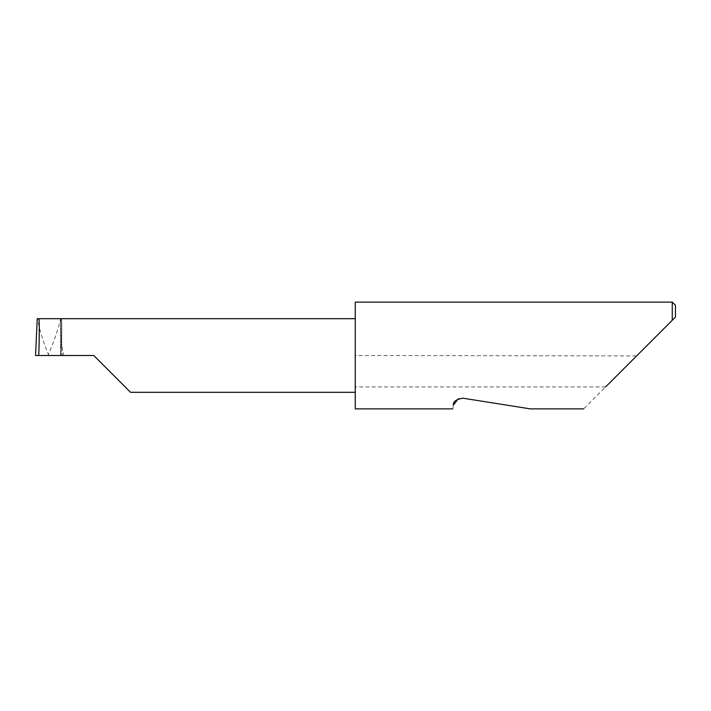 <?xml version="1.0" encoding="UTF-8"?>
<svg xmlns="http://www.w3.org/2000/svg" width="711" height="711" viewBox="0 0 711 711"><rect width="100%" height="100%" fill="white"/><g stroke="black" fill="none" stroke-linecap="round" stroke-linejoin="round"><path stroke-width="0.53" stroke-dasharray="3.56 2.67" d="M355.251 302.131L355.251 392.312L355.251 355.5L636.603 355.927L583.66 408.869M453.378 405.11C452.596 410.087 452.596 410.087 453.378 405.11M462.905 398.196L530.299 408.869L462.905 398.196L458.311 398.773M605.576 386.944L355.251 386.944L355.251 408.869M672.25 302.131L672.25 320.279L636.603 355.927M61.741 318.688L61.741 346.559L61.741 318.688L60.533 318.741C58.231 329.309 54.169 341.218 48.357 354.469C42.998 341.218 39.389 329.309 37.523 318.741L37.239 318.688M35.559 355.5L61.244 355.5L60.844 318.688L37.514 318.688M48.339 355.5L48.357 354.469M93.763 355.5L60.622 355.5L61.244 355.5L60.853 318.688M60.622 355.5L60.622 318.688L60.622 355.5M61.741 346.559L63.892 355.5M355.251 386.944L355.251 355.927M675.45 317.079L675.45 305.339M355.251 355.5L355.251 318.688L355.251 355.5M37.523 318.741L60.533 318.741M62.221 347.137L62.221 355.5"/><path stroke-width="1.07" d="M93.763 355.5L130.575 392.312L93.763 355.5L130.575 392.312L93.763 355.5L38.75 355.5C39.443 337.29 39.443 317.044 38.75 318.688L37.239 318.688L35.55 355.5L38.75 355.5M458.311 398.773L453.378 405.11C452.596 410.087 452.596 410.087 453.378 405.11C452.925 401.671 456.098 399.369 462.905 398.196L530.299 408.869L462.905 398.196M605.576 386.944L672.25 320.279L672.25 302.131L355.251 302.131L355.251 408.869L452.791 408.869M37.239 318.688L35.55 355.5M675.45 317.079L672.25 320.279L675.45 317.079L675.45 305.339L672.25 302.131M355.251 318.688L38.75 318.688M130.575 392.312L355.251 392.312M583.66 408.869L530.299 408.869"/></g></svg>
